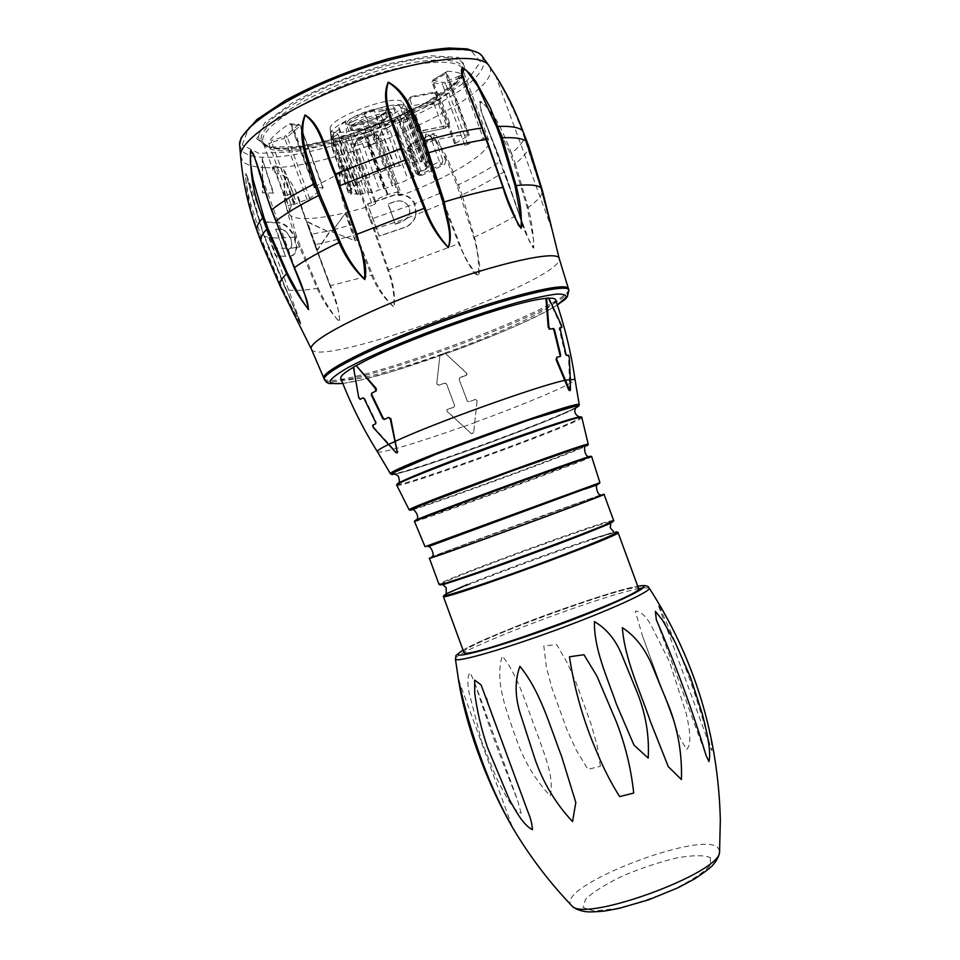 <?xml version="1.0" encoding="UTF-8"?>
<svg xmlns="http://www.w3.org/2000/svg" width="960" height="960" viewBox="0 0 960 960"><rect width="100%" height="100%" fill="white"/><g stroke="black" fill="none" stroke-linecap="round" stroke-linejoin="round"><path stroke-width="0.72" stroke-dasharray="4.8 3.6" d="M436.752 383.844L439.98 354.744L436.752 383.844L438.552 385.272L444.816 383.052L438.552 385.272M466.596 373.188L444.924 353.064L466.608 373.032L466.992 374.412L466.608 373.032M353.424 367.128L354.012 366.972L358.74 397.704M561.564 325.512L560.904 325.68L548.1 298.272L548.712 298.008M444.996 352.968C502.932 332.4 558.588 306.168 555.576 299.784M548.832 298.236L548.1 298.272M560.904 325.68L561.168 327.732M559.26 327.888L559.212 329.34L559.872 329.172M565.932 354.06L565.272 354.228L559.212 329.34M565.272 354.228L565.992 355.596L567.876 355.332L568.596 357.36L569.256 357.192M570.408 389.724L569.736 389.88L568.596 357.36M477.084 400.776L473.628 432.852L477.084 400.776L475.272 399.444L468.996 401.856L475.272 399.444M477.096 400.632L475.284 399.3M469.02 401.7L467.268 401.1L459.108 379.38L467.292 400.944M459.108 379.38L459.9 377.664L466.992 374.412M466.14 375.432L459.9 377.664M466.152 375.276L467.004 374.256M388.512 417.396L384.792 419.244M560.34 356.508L556.284 357.3M340.824 378.372C342.564 384.312 388.968 372.828 439.98 354.744M436.764 383.688L438.564 385.116M444.816 383.052L446.532 383.868L454.692 405.6L446.532 383.868M454.704 405.456L453.9 407.268L447.648 409.356L446.784 410.352L447.192 411.492L471.372 433.668L473.628 432.852M447.648 409.356L453.912 407.124M447.648 409.212L446.784 410.208L447.192 411.492M471.372 433.668L447.204 411.348M373.176 427.392L373.74 427.116L396.444 452.268L395.88 452.556M373.74 427.116L373.2 425.004M375.6 423.804L373.236 424.992M376.164 423.528L376.116 421.908L375.552 422.172M364.224 398.844L364.788 398.568L376.116 421.908M364.788 398.568L362.988 397.824M360.66 399.12L359.304 397.44M439.98 354.816L444.924 353.064M459.888 377.82L459.096 379.536M467.268 401.1L468.996 401.856M453.9 407.268L454.692 405.6M446.532 384.012L444.804 383.208M569.736 389.88L569.448 390.768M397.164 452.724L396.444 452.268M471.384 433.524L473.64 432.708M463.776 652.38C458.904 645.324 637.692 579.9 638.532 588.42M429.36 558.168C426.708 557.844 589.692 498.06 602.952 494.472M395.34 224.196L402.504 221.64L407.616 217.896C410.268 214.176 410.592 210.264 408.588 206.172C405.3 201.48 400.824 199.908 395.148 201.42L387.972 203.976L395.34 224.196L388.368 204L395.316 201.516C400.836 200.004 405.228 201.54 408.468 206.136C410.46 210.276 410.064 214.212 407.28 217.944L402.528 221.316L395.568 223.788M370.056 219.312L387.696 270.204C392.436 282.552 394.56 294.852 394.068 307.116C384.816 298.212 377.652 287.472 372.576 274.872L351.948 224.688C346.476 205.932 335.712 184.548 341.892 165.456C358.104 177.3 361.956 201.48 370.056 219.312L371.052 219.144C362.808 201.228 358.956 176.112 341.784 165.168C334.104 184.128 345.228 206.292 350.676 225.192L371.592 275.388C376.824 288.156 384.348 298.764 394.152 307.236C395.232 294.996 393.384 282.624 388.608 270.144L371.052 219.144L414.624 203.844C409.584 195.72 402.408 192.984 393.096 195.624L367.704 204.228L372.876 218.64L379.248 236.028L404.616 227.352C410.412 225.024 414.132 220.836 415.788 214.812L416.208 214.572C414.54 220.812 410.736 225.108 404.796 227.46L379.176 236.22L372.72 218.616L367.476 203.964L393.108 195.264C402.564 192.564 409.86 195.348 415.008 203.616L416.208 214.572L443.184 203.508L458.856 243.924L465.816 259.032L474.192 273.264L478.44 275.832L479.832 270.42L479.568 264.732L475.92 242.388L462.06 194.904C478.776 186.912 492.876 179.136 504.348 171.576L518.844 213.756C522.624 227.484 527.616 238.908 533.808 248.028C533.616 234.72 531.744 221.22 528.168 207.516L515.316 163.644C524.076 156.612 528.552 150.78 528.744 146.148M415.824 214.656L414.624 203.856L439.512 193.476L443.184 203.508L443.976 203.016L440.304 192.984C434.796 174.036 422.712 153.876 426.024 133.812C443.148 143.244 449.136 167.52 457.056 185.28L473.652 237.132C477.648 249.876 479.22 262.728 478.368 275.712C470.064 267.012 463.788 256.248 459.528 243.384L443.976 203.016M332.016 231.804L355.02 240.636L345.276 213.564L331.848 231.756L355.596 240.864L345.54 212.928L331.848 231.756M345.276 213.564L345.54 212.928M329.1 232.488L317.424 249.672L307.548 222.192L329.604 232.284L317.556 250.008L307.368 221.652L329.604 232.284M273.096 193.02L262.248 159.036L262.476 192.78L273.672 193.092L262.248 159.036M262.464 157.944L262.704 192.84L273.672 193.092M285.432 256.272L275.556 255.912L268.776 237.552L278.724 238.128L290.016 237.492C287.616 232.968 284.772 230.208 281.484 229.176L275.604 229.128L285.432 256.272L276.144 229.2L281.892 229.236C285.096 230.22 287.88 232.932 290.232 237.384C292.116 241.788 292.32 245.328 290.832 248.016L287.28 249.768L289.692 256.176L290.472 256.128C294.132 255.636 296.232 252.744 296.808 247.428L294.756 236.904C290.112 227.856 284.724 223.068 278.592 222.552L263.82 221.844L275.892 255.972L285.984 256.332M296.472 236.484L285.264 194.196C283.956 187.608 284.364 181.896 286.464 177.084C291.792 182.412 295.668 189.528 298.08 198.408L330.516 287.208C333.864 298.488 341.184 312.54 339.084 321.816C330.756 311.472 323.76 300.18 318.108 287.952L296.472 236.484L295.164 236.856L317.16 288.372C323.112 301.32 330.636 312.516 339.744 321.96C339.096 310.44 336.024 298.416 330.516 285.888L311.304 234.408C303.144 215.868 299.724 190.764 286.416 176.772C279.924 194.004 289.2 217.764 295.164 236.856L294.216 237.108L296.232 247.608C295.668 252.768 293.604 255.588 290.028 256.056L287.136 250.152L290.748 248.148C292.152 245.424 291.912 241.872 290.028 237.528L294.204 237.096C289.644 228.18 284.34 223.464 278.304 222.948L278.592 222.552M246.672 175.056L300.78 323.28C301.272 326.712 294.66 312.816 292.188 308.112L282 287.544L263.484 244.056L249.792 200.82C247.824 192.336 244.056 173.784 246.66 175.044L264.12 236.316C257.04 214.512 250.956 193.524 245.856 173.376C244.812 187.8 251.532 213.696 258.6 233.328L281.424 287.736L301.272 325.056L264.12 236.316L269.028 237.384L263.82 221.844M498.372 79.896L510.432 102.432L524.784 135.324C524.64 140.088 520.212 146.052 511.488 153.204C503.904 134.616 494.28 109.464 479.748 101.364C481.632 120.876 494.436 141.576 500.556 161.256L482.796 115.308C479.964 109.104 479.388 104.496 481.08 101.508C486.06 105.744 490.368 111.288 493.992 118.128L510.348 153.78L514.176 164.22L527.28 207.804L533.64 240.048L533.16 247.92L529.116 240.732L482.796 115.308L500.64 160.944M460.752 195.372L462.06 194.904L458.376 184.824C450.348 166.956 444.024 141.816 425.892 133.536C421.344 153.588 434.064 174.36 439.512 193.476L440.304 192.984M264.432 235.92L285.876 289.224L300.732 323.148M294.204 267.804L271.788 210.096L254.472 156.936M482.34 127.98L486.636 139.68M538.644 178.572L524.04 135.324C515.976 114.06 506.52 94.236 495.684 75.876C503.316 87.732 515.364 111.756 522.3 131.364L540.78 188.172L551.94 229.224M524.16 228.132L504.432 171.264M263.652 222.264L278.304 222.948M330.228 129C327.432 117.984 398.868 92.076 402.84 102.648C410.976 113.208 330.84 142.536 330.24 129.216L330.228 129M383.748 188.472L363.684 133.788L368.448 145.2L376.308 142.524L373.176 130.56L393.072 185.268L397.464 183.576C402.312 182.424 405.768 180.912 407.82 179.064L419.772 173.436L418.452 173.328L421.14 171.564C424.908 170.04 426.816 168.816 426.888 167.916L425.868 167.568L429.696 165.06L430.092 163.068L427.344 163.848L426.72 163.02L428.1 161.448L420.396 161.844L421.968 160.716L410.112 163.152C408.336 162.504 404.832 163.356 399.588 165.708L386.088 169.464L380.664 172.2C375.528 173.4 371.94 174.984 369.9 176.94L363.492 179.4L357.648 182.772L359.112 182.868L356.472 184.668C352.764 186.168 350.892 187.368 350.868 188.268L352.068 188.64L351.228 189.972L348.42 191.112L348.348 192.756L351.228 192.18L352.068 192.924L350.88 194.316L358.908 193.788L357.468 194.844L369.192 192.336C371.016 192.864 374.424 192.012 379.38 189.792L384.42 188.856L393.072 185.268M363.684 133.788L373.176 130.56M369.192 192.336L351.444 143.844L353.268 139.716L357.048 138.84L361.704 141.456L379.38 189.792M358.908 193.788L338.892 138.468L341.328 150.732L346.98 150.24L345.708 137.94L365.508 193.032M338.892 138.468L345.708 137.94M352.068 192.924L334.068 143.676L333.828 140.652L335.46 141.108L338.472 144.9L356.364 193.824M351.228 189.972L331.02 133.656L331.98 147.984L331.14 136.236L351.228 192.18M331.02 133.656L331.14 136.236M356.472 184.668L338.148 134.544L335.124 132.36L334.356 132.816L333.54 133.944L333.864 138.84L352.068 188.64M366.036 178.884L345.48 121.8L346.776 133.704L340.992 137.22L338.508 126.084L359.112 182.868M345.48 121.8L338.508 126.084M380.664 172.2L362.16 121.608L357.288 119.436L353.328 121.224L351.432 126.456L369.9 176.94M395.04 167.076L374.184 109.944L377.568 120.768L369.3 123.564L364.236 113.316L385.272 170.412M374.184 109.944L364.236 113.316M410.112 163.152L391.68 112.788L387.156 109.74L383.256 110.628L381.096 115.188L399.588 165.708M420.396 161.844L399.492 105.396L405.348 115.344L399.756 115.704L392.712 105.792L413.844 162.492M399.492 105.396L392.712 105.792M426.72 163.02L408.564 113.448L405.216 108.66L404.556 111.996L422.832 161.892M426.9 166.188L406.212 110.736L413.4 120.552L413.7 118.344L406.536 108.012L427.344 163.848M406.212 110.736L406.536 108.012M421.14 171.564L403.296 122.844L403.788 117.876L405.48 116.292L407.916 118.548L425.868 167.568M411.588 177.192L391.236 122.46L397.932 132.876L403.68 129.48L398.16 118.32L418.452 173.328M391.236 122.46L398.16 118.32M397.464 183.576L379.788 135.3L381.888 130.38L385.692 128.676L390.108 130.68L407.82 179.064M392.28 186.156L376.308 142.524M384.42 188.856L368.448 145.2M363.048 194.196L346.98 150.24M357.468 194.844L341.328 150.732M348.444 192.96L332.088 148.224M348.42 191.112L331.98 146.148M357.648 182.772L340.992 137.22M363.492 179.4L346.776 133.704M386.088 169.464L369.3 123.564M394.356 166.632L377.568 120.768M416.436 161.256L399.756 115.704M421.968 160.716L405.348 115.344M430.092 163.068L413.7 118.344M429.696 165.06L413.4 120.552M419.772 173.436L403.68 129.48M413.976 176.688L397.932 132.876M355.488 145.248L355.512 142.404C356.136 140.58 359.58 138.516 365.82 136.224L366.456 136.008C372.684 134.052 376.056 133.8 376.572 135.228L376.416 138.12L381.024 138.612L378.144 139.008L398.892 195.708L399.18 192.9C398.184 191.844 394.452 192.372 387.984 194.472L387.348 194.7C380.316 197.28 376.404 199.464 375.6 201.276L375.444 203.736L372.48 205.296L351.744 148.584L355.488 145.248L354.672 146.952L375.444 203.736M468.252 136.032L445.464 73.872L432.984 81.132L433.152 79.8L446.64 71.748L469.32 135.072L454.596 143.868L464.796 145.332L486.456 137.532L462.864 74.772C459.66 72.708 454.476 71.544 447.312 71.268L445.464 73.872L445.632 72.528L447.312 71.268M268.908 143.88L291.348 205.344L309.72 198.492L322.836 188.304L322.62 187.668L314.172 187.632L314.892 186.876L291.864 123.852L289.272 123.828C279.576 130.344 272.868 136.224 269.136 141.444L268.908 143.88L271.692 142.392L271.224 140.628L269.136 141.444M469.32 135.072L468.756 134.928C434.7 135.516 354.072 162.612 314.892 186.876M291.348 205.344L288.888 213.312C292.068 223.008 329.388 218.82 372.48 205.296M398.892 195.708L401.736 195.216C446.124 178.548 484.98 156.144 488.64 143.904L488.712 140.196L486.456 137.532M377.712 138.42L354.12 146.46M278.088 173.472L276.624 174.132L273.216 170.412L273 166.92L275.484 166.056L278.088 173.472L284.664 176.232L294.444 203.016L288.24 205.932L284.976 202.584L284.064 195.936L293.172 193.392L295.176 199.512L294.444 203.016M275.484 166.056L278.988 167.172L274.164 168.852L273 166.92M274.164 168.852L284.064 195.936M276.624 174.132L288.24 205.932M435.456 101.352L407.796 106.68L407.352 104.004L417.156 130.788L420.408 128.232L424.104 130.404L448.884 125.28L449.46 122.364L446.16 124.908L436.452 98.424L434.064 103.98L442.32 126.516L444.468 128.352L445.428 127.932L446.16 124.908L442.32 126.516L418.176 131.412L420.312 133.284L444.792 128.184L448.308 125.484M420.408 128.232L410.04 99.948L407.544 102.012L407.352 104.004M407.544 102.012L409.572 97.908L411.672 96.48L410.04 99.948M411.672 96.48L435.996 91.884L434.676 92.952L410.376 97.548M434.676 92.952L436.668 96.456L439.212 94.404L435.996 91.884M439.212 94.404L449.46 122.364M407.88 150.912L433.212 138.468L434.088 136.416L442.968 160.656L445.752 160.824L444.624 164.46L422.436 175.14L416.28 173.544L407.484 149.508L407.88 150.912L409.716 151.908L417.228 172.416L419.412 175.008L418.608 175.224L415.956 173.412L407.52 150.372M445.752 160.824L436.44 135.396L434.244 135.192L434.088 136.416M434.244 135.192L433.176 133.632L432.324 133.86L434.328 133.74L436.44 135.396M433.464 133.968L410.196 144.78L432.324 133.86M410.196 144.78L407.652 148.284L409.884 148.452L411.348 144.864M409.884 148.452L419.124 173.676M433.212 138.468L431.928 141.012L409.716 151.908M421.584 175.356L418.608 175.224L415.944 173.364L439.488 161.664L441.66 164.28L419.412 175.008L422.436 175.14M431.928 141.012L439.488 161.664L442.968 160.656L441.66 164.28L444.624 164.46M407.484 149.508L407.652 148.284M407.796 106.68L409.848 108.672L434.064 103.98M409.848 108.672L418.176 131.412L416.784 131.34L417.156 130.788L420.636 133.116L424.104 130.404M436.452 98.424L436.668 96.456M295.128 199.368L287.28 177.888L284.664 176.232M293.616 203.568L280.848 168.048L285.18 171.552L293.172 193.404L287.28 177.888M280.848 168.048L278.988 167.172M711.54 743.268C703.968 697.068 683.844 643.056 658.38 604.8L658.584 606C680.364 649.824 697.824 697.452 710.976 748.884L711.852 750.6L711.54 743.268M550.176 795.768C554.64 777.54 544.452 754.8 537.36 734.1C526.668 706.908 518.988 676.908 502.344 655.992C494.076 681.396 507.216 712.656 516.492 739.608C524.088 761.22 535.308 779.94 550.176 795.768M686.808 749.46C692.424 742.74 689.064 726.912 686.34 713.94L669.432 661.68L650.856 624.78C645.504 615.6 640.32 611.064 635.304 611.16L642.3 635.436L674.424 723.084C677.424 732.912 681.552 741.708 686.808 749.46M600.42 766.32L596.904 744.6L590.88 723.504L576.108 682.776L567.396 663.132L556.812 644.724L543.792 645.828L546.444 667.476L552.072 688.572L567.06 730.02L576.3 750.168L587.892 769.296L600.42 766.32M521.136 813.192L517.476 799.86C501.372 760.248 487.116 721.224 474.708 682.788L470.148 672.516C467.604 675.696 467.172 682.104 468.864 691.74L481.596 741.336L495.96 776.868C502.98 790.728 512.52 811.032 521.136 813.192M474.744 422.46C521.916 405.36 567.624 386.292 574.068 380.688L575.004 379.464M570.36 379.2L569.688 379.308M377.364 451.668C378.108 454.62 417.936 442.788 463.608 426.468M463.632 426.648L474.72 422.652M568.536 355.164L567.876 355.332M443.34 596.436C439.896 593.28 618.624 527.88 618.036 532.5M440.268 584.34C448.116 578.424 599.22 523.056 612.144 521.352L613.236 521.472M616.032 531.972L591.78 539.004C558.696 549.78 499.812 571.332 467.58 584.46C450.948 591.228 443.028 594.96 443.82 595.644M613.62 520.464L612.492 520.476C598.608 522.384 435.672 582.36 438.936 584.388M429.396 558.288C426.744 557.952 589.74 498.168 603 494.592L604.056 494.364M440.664 541.932C408.708 553.404 433.932 543.864 483 525.828L599.28 483.636M414.528 521.568C412.524 523.764 578.064 463.344 590.748 457.26L591.708 456.732L589.5 456.96C575.436 463.44 431.292 516.192 416.364 520.32L414.888 520.584M599.916 482.688L425.016 546.684M412.428 509.736C431.532 504.768 575.784 451.872 586.884 445.752M396.792 485.292C395.844 490.116 568.296 427.488 580.932 418.476L581.856 417.612M588.252 444.264L586.632 445.248M585.792 445.644C567.42 454.332 431.532 504.06 411.888 509.28M411 509.52L409.128 509.808M575.64 408.096C554.724 420.024 419.076 469.668 395.412 474.048C419.028 469.68 554.784 420 575.64 408.084M579.312 416.976L581.04 417.18L580.176 417.912C567.96 426.72 400.74 487.572 397.152 484.476L397.044 484.2M576.372 407.148C556.116 418.968 417.348 469.752 394.236 473.796M391.32 474.18L390.564 473.94M342.78 383.376C385.164 378.54 521.82 328.536 557.304 304.872M373.716 229.332L407.364 218.208M346.056 237.396L321.744 243.192M346.356 237.516L355.632 234.744M333.456 229.764L351.948 224.688M333.288 229.992L326.832 231.504M326.544 231.384L310.812 234.312M321.588 243.408L314.532 244.596L329.976 285.756L372.576 274.872M318.108 287.952L317.16 288.372C302.808 290.688 292.356 291.096 285.792 289.62L267.948 246.936L272.64 248.124L290.616 248.364M296.244 247.488L300.24 246.804M265.176 167.592C334.296 171.792 509.22 94.176 489.012 65.784M240.576 155.892L242.616 161.04C245.952 164.712 252.48 166.86 262.2 167.46M257.124 231.048L258.6 233.328L259.536 233.256M457.056 185.28L458.376 184.824C475.056 176.772 489.12 168.924 500.556 161.256L518.844 213.756C506.976 221.124 492.276 228.828 474.744 236.88L473.652 237.132M262.008 167.532L264.66 167.652M239.628 144.696L241.644 150.048C264.84 181.536 480.192 103.98 483.828 63.024L482.052 55.98M387.696 270.204L459.528 243.384M514.176 164.22L515.316 163.644L511.488 153.204L510.348 153.78M527.28 207.804L528.168 207.516C537.624 200.664 542.424 195.192 542.556 191.076M261.108 241.944L262.548 244.14L263.484 244.056M280.128 286.236L282 287.544M568.92 290.064L568.416 292.296C556.92 314.172 330.24 395.604 324.432 379.716L324.36 379.56M323.868 378.204L323.94 378.372C330.48 395.28 576.228 305.172 568.428 288.708M311.436 349.236C319.02 368.784 560.184 281.148 559.284 259.26L559.248 258.648M242.172 144.936L248.976 127.428L279.984 103.776L329.712 79.092C368.976 64.092 404.964 54.072 437.652 49.056L470.808 50.328L480.528 61.956L466.98 80.76L434.52 102.792L389.748 124.152C356.148 136.968 324.216 146.196 293.976 151.86L258.864 153.336L242.172 144.936M407.616 217.896L415.788 214.812M290.748 248.148L296.232 247.608M300.768 323.244L285.876 289.224M246.66 175.044L253.068 200.34L264.06 236.268L268.332 246.588M518.988 213.348L524.196 228.24M314.544 244.524L298.14 198.588M386.34 117.468C386.016 123.348 351.984 134.928 352.092 129.096C351.876 123.276 387.048 111.336 386.34 117.468M387.192 115.68L387.12 115.152C386.04 109.152 347.268 123.336 350.328 128.628C351.444 134.304 387.564 121.608 387.192 115.68M348.78 124.212C347.724 118.392 384.684 105.312 385.656 111.156L385.728 111.672C386.124 117.66 350.004 130.356 348.852 124.62L348.78 124.212M346.956 123.324C346.92 130.14 386.196 116.796 386.58 109.884C387.42 102.672 346.62 116.496 346.956 123.324M330.696 134.448C327.804 123.168 401.976 96.264 405.996 107.124C414.324 117.924 331.332 148.284 330.72 134.676L330.696 134.448M351.444 143.844C353.34 144.528 356.76 143.736 361.704 141.456M334.068 143.676L332.928 145.236L338.472 144.9M338.148 134.544C334.536 136.032 332.688 137.28 332.592 138.3L333.864 138.84M362.16 121.608C356.988 122.724 353.412 124.332 351.432 126.456M391.68 112.788C389.832 111.972 386.304 112.776 381.096 115.188M408.564 113.448L409.884 111.708L404.556 111.996M403.296 122.844C406.956 121.344 408.852 120.084 408.984 119.04L407.916 118.548M379.788 135.3C384.672 134.22 388.104 132.684 390.108 130.68M365.412 116.148L357.288 119.436M383.256 110.628L375.18 112.836M394.104 108.576L387.156 109.74M404.844 108.684L400.752 108.18M407.928 110.82L406.332 109.236M405.48 116.292L407.604 113.484M399.36 121.188L403.788 117.876M385.692 128.676L392.568 125.244M374.124 133.5L381.888 130.38M357.048 138.84L364.8 136.68M346.452 140.928L353.268 139.716M335.46 141.108L339.768 141.456M331.86 139.224L333.828 140.652M333.54 133.944L331.752 136.704M339.408 129L335.124 132.36M353.328 121.224L346.248 124.812M258.888 138.984C254.616 124.884 303.528 92.796 362.88 72.948C422.232 52.896 469.056 52.56 464.22 69.516L463.824 70.896C454.656 104.544 291.888 164.112 263.172 144.324L258.888 138.984M261.348 140.16L265.524 145.38C293.58 164.784 453.804 106.152 462.708 73.224L463.104 71.868C467.808 55.284 421.788 55.728 363.564 75.408C305.328 94.896 257.244 126.336 261.348 140.16M294.156 203.904L271.692 142.392L284.688 138.264L284.244 136.5L271.224 140.628M307.14 199.692L284.688 138.264L287.256 137.004L285.528 135.876L284.244 136.5M309.72 198.492L287.256 137.004L300.048 125.964L298.308 124.812L285.528 135.876M322.836 188.304L300.36 125.436L298.308 124.812M322.62 187.668L299.796 125.208L291.744 124.908L290.112 124.116L298.176 124.428M455.628 142.932L432.984 81.132L431.976 82.152L433.152 79.8L445.824 72.492M454.596 143.868L431.976 82.152L433.344 79.752M454.86 144.012L432.264 82.332L442.488 84.456L443.208 82.5L432.984 80.364M464.796 145.332L442.488 84.456L445.56 83.76L444.744 82.152L443.208 82.5M467.856 144.576L445.56 83.76L460.896 77.292L460.08 75.672L444.744 82.152M387.984 194.472L366.936 136.944L366.3 137.16L387.348 194.7M355.512 142.404L356.304 140.94L365.832 136.188L366.3 137.16C359.268 139.74 355.404 142.056 354.696 144.108L354.672 146.952L351.744 148.584M375.6 201.276L354.612 143.544L354.816 145.86L353.64 146.664M398.892 195.648L378.144 138.948L378.312 136.068L399.204 193.152M376.572 135.228L378.276 135.78C377.196 134.496 373.416 134.88 366.936 136.944L366.468 135.96C374.292 134.052 377.64 133.512 376.524 134.352L378.276 135.78L399.18 192.9M464.136 76.68L460.896 77.292L483.228 138.216M291.864 123.852L291.168 124.68L314.724 187.8M366.456 136.008L365.832 136.188M376.416 138.12L378.144 139.008L377.364 138.324L378.276 138.288M463.008 74.016C457.944 109.044 271.86 173.4 263.1 142.704C257.568 130.284 298.8 101.4 353.88 81.336C408.9 61.116 459.036 56.556 462.828 69.612L463.008 74.016M289.272 123.828L290.112 124.116M445.92 72.612L468.756 134.928M462.864 74.772L460.08 75.672M381.024 138.612L401.736 195.216M256.68 138.852L269.46 147.048L299.112 146.544L339.384 137.976C369.276 128.772 397.236 117.564 423.276 104.376L452.784 84.9L465.816 68.1L458.532 57.48L430.788 55.764L387.36 64.008C353.244 74.28 321.972 86.952 293.52 102L264.72 122.892L256.68 138.852M283.536 169.464L285.948 176.712M284.844 199.368L291.432 197.064L293.172 193.404L295.176 199.512M643.404 587.784L649.116 587.964M455.388 658.824C453.696 651.384 597.576 596.508 638.556 588.66M719.616 850.944L717.708 847.392C699.708 830.58 556.572 886.332 570.996 904.824M710.412 857.64L710.316 865.224C703.644 872.496 691.416 880.56 673.644 889.404C653.892 897.84 634.512 904.26 615.504 908.688L593.724 910.956L583.2 907.5L585.504 899.268C593.268 891.948 605.568 884.208 622.416 876.048C640.668 868.332 658.716 862.308 676.572 857.952C692.772 855.096 704.052 854.988 710.412 857.64M462.972 650.184C468.276 646.38 510.96 627.48 549.996 613.596C577.92 603.408 607.248 593.904 622.908 589.692L637.728 586.236C609.432 590.376 487.26 635.076 462.984 650.232M446.208 593.448L467.58 584.46M616.944 531.924C618.06 531.72 616.188 531.06 591.78 539.004L613.908 532.068M600.948 494.772L432.036 556.584M395.34 474.024C408.252 471.396 451.572 456.912 494.076 441.192L548.892 419.976L575.676 408.036M398.34 483.204L397.152 484.476M488.544 65.136L489.036 65.832M329.976 285.756L298.068 198.408M304.104 292.86L254.448 156.84M506.94 197.496L465.324 83.988M551.916 229.14L495.696 75.888M557.34 304.956C535.488 318.048 501.252 333.252 454.656 350.592L394.344 370.884L359.892 380.196L342.816 383.46M495.684 75.888L505.98 93.924L517.404 117.084M387.252 116.388L385.668 110.976C383.472 111.864 391.812 108.756 375.336 118.44C348.78 128.82 348.024 123.888 348.732 124.5L351.768 130.164C353.388 130.2 350.52 131.748 363.132 129.66C378.924 123.888 386.664 120.132 386.352 118.38L387.252 116.388M330.24 129.216L330.804 135.36M402.84 102.648L407.82 110.556M350.88 194.316L332.916 145.2C332.784 142.212 333.036 140.724 333.648 140.748M330.792 135.276L331.86 147.492M350.868 188.268L332.616 138.36C332.7 134.604 333.288 132.768 334.368 132.816M428.1 161.448L409.896 111.744C407.376 108.96 405.816 107.928 405.216 108.66M426.888 167.916L408.972 118.992L406.164 116.244M488.712 140.196L462.828 69.612L462.708 73.224L463.824 70.896C457.464 102.696 288.552 164.508 263.172 144.324L265.524 145.38L263.1 142.704L273.216 170.412M314.172 187.632L290.364 123.948L298.608 124.308L300.36 125.436L323.16 187.824M348.348 192.756L331.98 147.984M284.976 202.584L288.888 213.312M434.352 133.74L433.176 133.632M448.908 125.268L444.468 128.352L420.312 133.284L416.784 131.34L407.544 106.128M410.904 96.816L409.572 97.908M275.508 165.972L273.024 166.836M459.012 683.16L459.636 686.616M658.596 606.036L710.964 748.848M642.3 635.436L674.424 723.084M474.708 682.788L517.476 799.86M458.628 679.932L512.496 827.424M487.128 700.176L527.676 811.152M656.724 620.832L705.828 754.776"/><path stroke-width="1.44" d="M375.6 388.74L376.176 388.464L356.184 365.568L375.6 388.74L375.696 391.128L371.52 393.312L375.696 391.128M371.34 395.088L372.06 393.06L371.34 395.088L382.74 418.596L384.228 419.52L388.464 417.42L390.264 418.944L397.188 451.956L396.984 452.94L395.88 452.556L373.176 427.392L372.648 425.28L375.636 423.792L375.552 422.172L364.224 398.844L362.988 397.824L360.096 399.396L358.74 397.704L353.424 367.128L356.184 365.568M553.524 328.524L554.544 329.856L553.872 330.036L552.852 328.704L553.524 328.524L550.128 329.052L548.892 327.096L546.588 298.176L548.712 298.008L561.564 325.512L561.828 327.564L559.884 327.72M546.588 298.176L545.928 298.452L548.208 327.264L548.892 327.096M575.004 379.464L574.98 379.344C571.044 352.224 564.576 325.692 555.576 299.784C555.144 298.584 552.9 298.068 548.832 298.236M559.788 327.828L561.828 327.564M545.928 298.452C516.54 300.12 396.372 342.54 356.82 365.388M376.176 388.464L376.272 390.864M382.74 418.596L383.304 418.32L371.904 394.824M383.304 418.32L384.732 419.268M397.188 451.956L390.84 418.656L388.512 417.396M556.728 359.364L556.056 359.532L568.8 390.084L569.472 389.928L556.728 359.364L556.956 357.132L560.34 356.508L560.664 354.948L554.544 329.856M556.056 359.532L556.956 357.132M559.812 356.604L560.664 354.948M553.872 330.036L559.992 355.116M550.128 329.052L552.852 328.704M549.444 329.232L548.208 327.264M353.448 367.296C344.316 372.672 340.104 376.368 340.824 378.372C350.688 403.968 362.856 428.4 377.364 451.668C377.004 450.72 380.64 448.356 388.296 444.576L394.716 441.624M360.096 399.396L363.132 397.788M559.92 327.708L565.932 354.06L566.664 355.428L568.536 355.164L569.256 357.192L570.36 379.212L570.408 389.724L570.06 390.624L569.472 389.928M570.096 390.612L568.8 390.084M397.74 451.668L397.164 452.724M443.34 596.436L443.472 596.532C443.4 600.828 625.86 533.892 618.036 532.5L638.532 588.42C647.748 593.58 465.264 660.696 463.956 652.608L443.34 596.436L445.548 594.144L467.58 584.46M602.952 494.472L604.008 494.244C610.728 493.152 423.504 561.672 429.36 558.168L439.056 584.46C438.696 587.952 621.156 521.04 613.62 520.464L612.624 521.904L589.836 531.78C558.372 544.392 496.572 567.012 464.4 577.692C445.848 583.848 437.796 586.068 440.268 584.34M254.472 156.936L254.256 156.324C253.128 152.928 251.868 151.236 250.452 151.248L250.368 162.396L252.996 179.316L263.88 217.248L267.972 228.48L266.868 229.056L262.764 217.836C253.716 195.444 249.708 172.956 250.752 150.348C258.612 161.964 263.244 189.444 271.668 209.784L294.324 267.708C301.104 282.204 305.868 296.148 308.628 309.564C300.636 299.568 293.304 287.664 286.632 273.852L266.868 229.056C261.84 234.42 259.92 238.704 261.108 241.944L280.128 286.236M320.124 194.964L340.164 241.884C346.356 256.428 354.552 268.932 364.752 279.408C365.028 264.624 362.112 249.696 356.016 234.624L334.692 174.3C325.44 153.456 321.12 126.696 305.148 115.212C297.672 137.388 309.396 161.304 315.864 183.3L320.124 194.964L318.6 195.492L314.34 183.84C307.872 161.628 295.932 136.944 305.052 114.888C321.936 125.064 326.1 152.712 335.532 173.7L356.868 234.324C360.408 249.024 368.424 265.416 364.788 279.576C354.012 269.568 345.432 257.208 339.024 242.496L318.6 195.492C300.204 204.78 285.948 213.324 275.82 221.148L275.916 221.448M406.176 159.9L425.136 207.984C430.5 223.032 438.24 236.172 448.344 247.404C452.556 233.376 445.62 216.996 443.028 202.248L423.324 141.456C413.952 120.348 408.264 94.872 388.392 82.476C381.252 102.132 395.652 126.12 401.856 148.14L406.176 159.9L404.928 160.128L400.62 148.356C394.44 126.108 379.452 101.448 388.284 82.164C409.404 93.372 415.248 119.568 424.776 140.832L444.276 201.936C446.616 216.816 453.66 233.736 448.368 247.572C437.7 236.736 429.624 223.68 424.128 208.392L404.928 160.128L338.976 186.024M503.316 187.272L486.684 139.536L464.16 81.996L461.484 73.536L462.3 67.332L469.788 73.428L475.908 81.612L490.356 107.904L502.128 137.82L516.108 185.568C520.296 200.988 521.94 215.244 521.052 228.336C513.396 216.264 507.36 202.62 502.956 187.404L486.24 139.488C469.98 141.864 450.924 146.22 429.072 152.568L427.62 153.192M541.152 188.016L551.94 229.224L542.556 191.052L551.1 225.444L541.14 187.992L522.84 130.86C515.076 110.22 506.268 92.208 496.428 76.824L489.036 65.832M517.404 117.084L528.732 146.1L542.544 191.016M267.972 228.48L287.376 273.264L301.524 299.592L308.292 309.372C308.364 305.124 307.092 299.94 304.464 293.832L294.324 267.708C304.776 260.208 319.68 251.796 339.024 242.496L340.164 241.884M423.324 141.456L424.776 140.832C446.64 134.532 465.72 130.26 482.028 127.992L507.552 199.188L518.328 224.928C520.92 228.444 522.108 227.844 521.88 223.14L515.016 185.676L500.76 138.192L496.584 126.816L477.9 86.484L466.68 70.68C462.72 67.368 460.992 67.776 461.52 71.928L464.868 82.764L482.34 127.98M542.04 190.908L538.644 178.572M681.408 779.532L668.304 766.656L650.484 721.752C640.008 690.828 624.684 659.028 622.344 627.684C634.08 635.196 643.56 646.764 650.796 662.4L669.456 707.688C678.228 730.968 682.212 754.92 681.408 779.532M572.544 821.592C555.6 803.484 543.06 782.568 534.9 758.832L519.744 711.936C514.872 695.136 514.932 679.944 519.912 666.36C540.432 691.32 549.576 725.316 561.456 755.94L575.82 802.476L572.544 821.592M509.124 821.172L512.508 827.46C489.18 787.02 468.216 733.572 459.636 686.616L458.604 679.872C468.108 725.676 486.36 780.096 509.124 821.172M648.204 758.088C649.404 736.092 645.864 714.528 637.572 693.396L620.988 652.812C614.76 638.724 605.916 628.32 594.444 621.624C593.928 649.08 606.948 676.656 616.428 704.184L633.948 745.056L648.204 758.088M532.428 829.644C523.44 825.312 515.58 810.96 509.1 798.936L487.44 747.372C481.452 729.636 477.216 711.6 474.732 693.3L474.684 680.124L481.128 684.972L527.676 811.152C530.604 818.04 532.188 824.208 532.428 829.644M633.708 793.056L619.668 796.596C611.04 782.952 603.588 768.456 597.3 753.096C583.788 722.184 574.512 690.084 569.46 656.784L583.98 654.744L596.916 676.056L616.392 721.884C625.368 745.104 631.14 768.828 633.708 793.056M708.924 761.52L706.128 755.628C692.652 710.844 676.056 665.556 656.328 619.752L655.38 611.328L662.544 620.22L675.048 642.156L690.516 677.352L702.396 714.156C706.248 729.768 711.564 750.984 708.924 761.52M377.364 451.668L390.564 473.94C381.804 471.3 584.268 397.212 579.276 404.88L574.98 379.344L565.752 380.16M565.068 380.268C537.336 386.088 433.848 423.228 395.268 441.288M613.236 521.472L589.836 531.78L610.812 523.26L610.212 527.724L613.908 532.068M443.82 595.644C445.62 596.784 491.328 581.652 540.444 563.46C589.62 545.28 624.336 530.676 616.032 531.972M604.008 494.244L604.056 494.364C610.788 493.284 423.552 561.792 429.396 558.288M599.28 483.636L428.22 546.672C430.056 544.776 435.516 555.864 432.036 556.584M599.916 482.688L591.708 456.732C597.348 453.108 407.88 522.444 414.528 521.568L425.016 546.684L599.916 482.688L584.892 489.156L597.456 484.74C594.828 484.476 597.816 496.476 600.948 494.772M586.884 445.752C595.596 441.456 550.368 456.828 494.736 477.24C439.08 497.652 399.3 513.456 412.428 509.736M414.888 520.584C415.848 519.552 461.544 502.236 511.536 484.02C561.564 465.78 597.636 453.288 589.956 456.756M581.856 417.612L581.844 417.564C586.908 410.976 388.668 483.528 396.792 485.292L409.128 509.808C402.084 509.856 593.652 439.752 588.252 444.264L581.844 417.564L581.04 417.18C583.212 414.468 542.532 427.452 491.892 445.908C441.276 464.328 397.584 482.076 397.044 484.2M586.632 445.248L585.792 445.644M411.888 509.28L411 509.52M575.64 408.084L578.484 406.248C583.68 401.904 538.836 415.8 483.672 436.008C428.496 456.18 385.272 474.516 392.052 474.48L395.34 474.024M578.844 405.552L576.372 407.148M394.236 473.796L391.32 474.18M390.564 473.94L439.812 452.58L528.42 420.168L579.276 404.988M557.304 304.872L565.896 297.72C566.748 295.008 563.52 293.82 556.236 294.132C546.588 295.404 533.412 298.26 516.72 302.688C488.592 310.716 457.824 321.06 424.428 333.72C391.836 346.512 366.24 357.876 347.64 367.824C337.632 373.644 331.704 378.108 329.892 381.192C330.444 383.4 334.74 384.132 342.78 383.376M489.012 65.784C481.212 51.744 420.48 58.224 354.204 82.584C287.868 106.788 237.432 141.012 240.648 156.732C242.892 182.256 248.388 207.024 257.124 231.048L261.108 241.944M263.88 217.248L262.764 217.836C257.784 223.308 255.9 227.7 257.124 231.048M315.864 183.3L314.34 183.84C295.968 193.188 281.748 201.84 271.668 209.784L271.776 210.096M401.856 148.14L334.692 174.3M522.852 130.92L522.852 130.884C519.24 127.38 510.948 125.916 497.964 126.444L496.584 126.816M488.544 65.136L482.64 56.808C474.876 42.696 415.392 48.696 350.64 72.48C285.828 96.108 236.532 129.924 239.7 145.716L240.576 155.892M526.884 141.888L526.872 141.864C523.32 138.504 515.076 137.16 502.128 137.82L500.76 138.192M498.372 79.896L507.432 95.94C512.088 104.604 517.236 116.244 522.852 130.884L541.14 187.992C537.924 185.052 529.584 184.236 516.108 185.568L515.016 185.676M507.588 199.26L502.956 187.404C486.468 190.224 466.908 195.072 444.276 201.936L443.028 202.248M425.136 207.984L356.016 234.624M287.376 273.264L286.632 273.852C280.92 279.108 278.724 283.164 280.02 286.008L311.436 349.236M568.92 290.064L568.428 288.708C567.156 281.556 509.124 295.368 441.312 320.232C373.452 345.024 320.208 371.916 323.868 378.204L324.36 379.56C320.724 373.32 373.98 346.476 441.84 321.684C509.664 296.82 567.672 282.948 568.92 290.064L567.336 296.844C563.904 299.82 570.228 295.944 557.34 304.956M559.248 258.648L559.2 258.48C558.084 249.804 498.72 262.632 429.516 288.012C360.276 313.284 306.648 341.82 311.4 349.164L323.868 378.204M464.892 82.824L482.424 128.196M528.396 146.076L524.448 135.24M649.116 587.964C652.572 590.676 611.28 609.684 558.18 629.244C505.116 648.84 457.932 662.436 455.592 659.292L455.388 658.824M638.556 588.66L643.404 587.784M571.284 905.22L571.848 905.808C583.836 923.148 721.584 872.736 719.568 851.76L719.616 850.944M462.984 650.232C459.168 652.512 457.632 654 458.388 654.684C460.656 658.032 517.296 640.92 572.58 619.728C627.996 598.548 657.78 582.732 637.74 586.272C644.352 584.964 648.144 585.54 649.104 587.952C694.524 658.296 718.272 735.696 720.336 820.164L719.568 851.748C719.256 855.72 717.096 860.076 713.076 864.816C711.432 867 705.444 871.62 695.088 878.652L677.868 887.832L648.564 899.844L618.912 908.424L604.428 911.064C595.044 911.94 588.66 912.12 585.252 911.604C579.048 910.548 574.584 908.616 571.848 905.808C549.108 882 529.332 855.876 512.484 827.436M438.936 584.388L440.616 584.856L464.4 577.692L442.884 584.712L446.22 587.736L446.208 593.448M604.056 494.364L613.62 520.464M589.512 456.516C584.424 457.944 583.32 444.516 586.068 445.704C584.568 445.08 544.848 458.94 493.296 477.78L423.204 504.348L411.732 509.508C413.208 507.156 420.996 517.596 416.076 519.984M575.64 408.096L578.484 406.248L575.676 408.036M579.312 416.976C575.064 414.72 573.84 411.756 575.628 408.12L577.872 405.768C576.828 404.328 543.3 414.588 499.272 430.368L428.856 456.936L398.22 470.076L392.208 473.712C392.76 473.124 394.752 473.856 398.184 475.908C399.66 479.988 399.708 482.412 398.34 483.204M397.152 484.476L396.792 485.292M409.128 509.808L510.72 471.408L588.252 444.264M416.364 520.32L414.528 521.568M425.016 546.684L440.664 541.932M618.036 532.5L616.944 531.924M568.428 288.708L559.2 258.48L542.556 191.052L528.744 146.124M304.464 293.832L304.104 292.86M507.636 199.38L506.94 197.496M465.324 83.988L464.868 82.764M482.052 55.98L478.74 52.992L467.232 48.9L449.184 48C431.652 49.308 411.252 52.932 387.972 58.848C350.592 69.78 316.56 83.556 285.864 100.176L256.944 119.496L241.212 137.604L239.628 144.696M342.816 383.46L329.232 383.532L326.616 382.38L324.36 379.56M254.268 156.348L257.904 167.724C258.252 168.852 265.008 192.372 271.512 210.012L304.452 293.784M455.412 659.016L459.012 683.16M462.972 650.184C452.364 657.744 457.164 654.6 455.388 658.848M486.288 697.848L487.128 700.176M656.328 619.752L656.724 620.832M705.828 754.776L706.14 755.628"/></g></svg>
